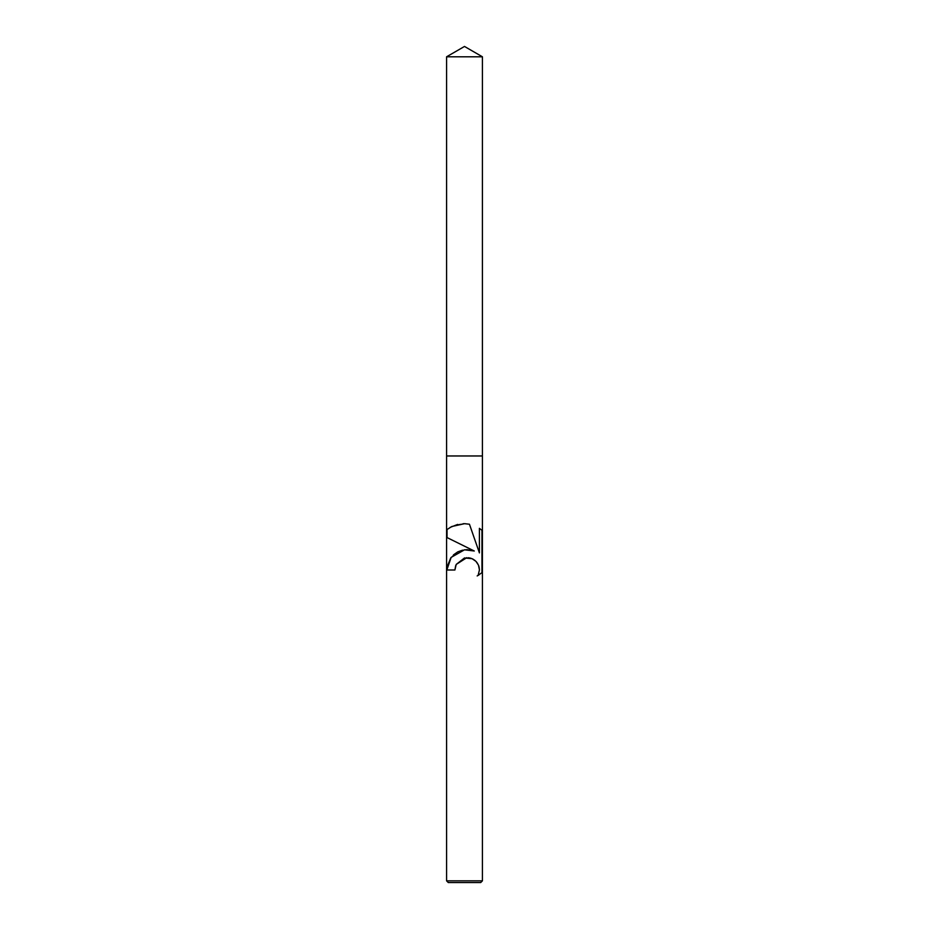 <?xml version="1.0" encoding="UTF-8"?>
<svg xmlns="http://www.w3.org/2000/svg" width="929" height="929" viewBox="0 0 929 929"><rect width="100%" height="100%" fill="white"/><g stroke="black" fill="none" stroke-linecap="round" stroke-linejoin="round"><path stroke-width="0.7" stroke-dasharray="4.64 3.48" d="M482.418 880.843L446.582 880.843M482.418 455.965L446.582 455.965L482.418 455.965M480.711 882.55L448.289 882.55M455.663 565.691L456.197 564.437M481.408 529.809L479.399 528.334L479.41 552.894L469.447 524.223L465.545 523.735M463.234 523.701L457.637 524.432M450.147 527.393L447.592 529.054M469.04 549.759L467.554 549.666M464.117 549.863L462.642 550.142M453.491 554.868L450.751 557.899M478.876 574.958L481.408 573.158M464.5 546.182L474.278 551.002M446.837 570L454.908 570M466.788 557.667L468.471 557.725M471.061 558.294L472.873 559.061M475.091 560.559L476.205 561.627M477.669 563.578L478.586 565.424M479.004 566.69L479.19 567.468M479.434 570.092L478.145 575.411M482.418 56.797L446.582 56.797"/><path stroke-width="1.39" d="M450.751 557.899L447.035 567.05A20.183 20.183 0 0 0 446.837 570L451.134 557.4L464.5 549.817L474.278 551.002L446.582 537.345L446.582 529.832L451.784 526.522L464.5 523.689L469.447 524.223L479.41 552.894L479.41 528.334L482.418 530.656L482.418 880.843L446.582 880.843L448.289 882.55L480.711 882.55L482.418 880.843M464.5 546.182L447.035 537.566L447.035 529.484A27.789 27.789 0 0 0 446.582 529.832L446.582 56.797L482.418 56.797L482.418 455.965L446.582 455.965L482.418 455.965L482.418 530.656A27.789 27.789 0 0 0 481.965 530.262L481.965 572.694A27.789 27.789 0 0 0 482.418 572.299M482.058 572.612L477.181 575.945M478.876 574.958L478.133 575.411L479.434 569.918L478.481 565.169L475.973 561.383L472.095 558.689L464.5 557.957L456.197 564.437L454.908 570L455.663 565.691M465.545 523.735L463.234 523.701M457.637 524.432L450.147 527.393M474.278 551.002L469.04 549.759M467.554 549.666L464.117 549.863M462.642 550.142L457.962 551.803M457.625 551.977L453.491 554.868M447.035 567.05L447.035 570M456.197 564.437L466.788 557.667M468.471 557.725L471.061 558.294M472.873 559.061L475.091 560.559M476.205 561.627L477.669 563.578M478.586 565.424L479.004 566.69M479.19 567.468L479.434 570.092M454.908 570L446.837 570M446.582 537.345L446.582 880.843M446.582 56.797L464.5 46.45L482.418 56.797"/></g></svg>
